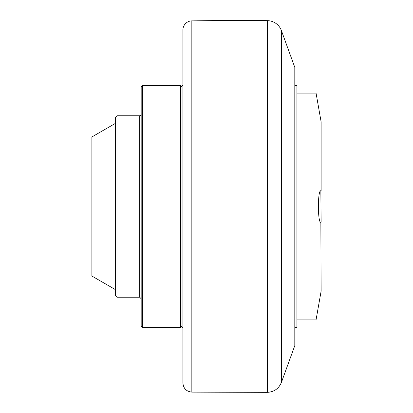 <?xml version="1.0" encoding="UTF-8"?>
<svg xmlns="http://www.w3.org/2000/svg" width="413" height="413" viewBox="0 0 413 413"><rect width="100%" height="100%" fill="white"/><g stroke="black" fill="none" stroke-linecap="round" stroke-linejoin="round"><path stroke-width="0.62" d="M281.413 30.598L294.805 67.391L294.805 345.609L281.413 382.402L281.413 30.598A15.121 15.121 0 0 0 267.345 20.65A3024.136 3024.136 0 0 0 191.844 20.882A9.071 9.071 0 0 0 182.913 29.953L182.913 383.047C183.429 388.494 186.408 391.514 191.844 392.118L191.844 20.882M115.475 123.337L91.887 136.956L91.887 276.044L115.475 289.663M116.987 115.774L115.475 117.287L115.475 295.713L116.987 297.226L116.987 115.774L139.666 115.774A1.513 1.513 0 0 0 141.179 114.262M142.691 85.532L141.179 87.045L141.179 325.955L142.691 327.468L142.691 85.532L180.491 85.532L180.491 327.468L142.691 327.468M182.913 85.532L182.004 85.532L182.004 327.468L182.913 327.468M294.805 85.532L296.921 85.532L296.921 327.468L294.805 327.468M296.921 319.905L316.048 319.905L316.048 93.095L296.921 93.095M316.048 319.905L321.113 291.175L320.86 222.225M321.113 222.158C317.659 225.111 317.432 189.82 320.86 190.775L321.113 222.158M316.048 93.095L321.113 121.825L321.113 190.842M267.345 20.65L267.345 392.35C274.103 391.952 278.79 388.638 281.413 382.402M139.666 115.774L139.666 297.226L141.179 298.738M191.844 392.118L267.345 392.35M116.987 297.226L139.666 297.226M182.004 87.045L180.491 85.532M182.004 325.955L180.491 327.468"/></g></svg>
